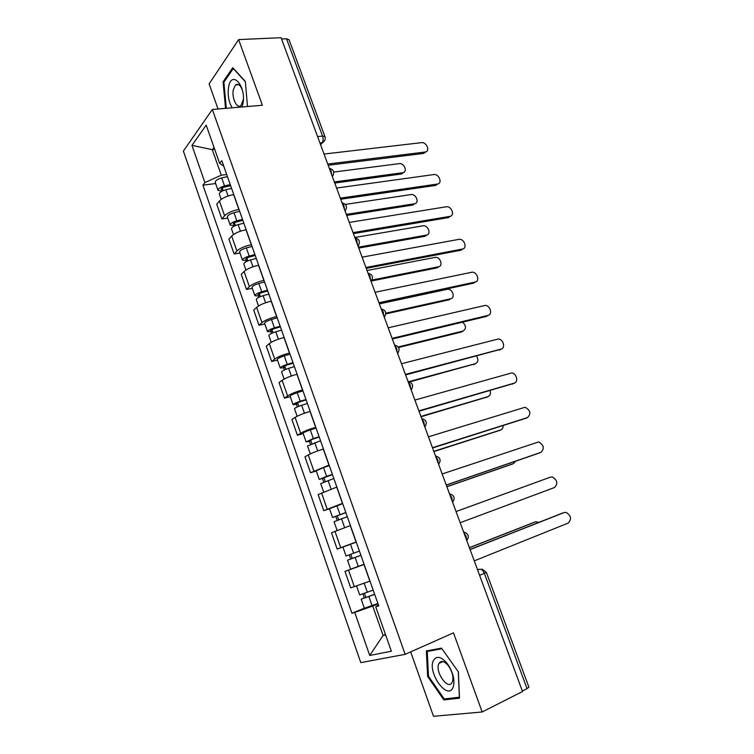 <?xml version="1.0" encoding="UTF-8"?>
<svg xmlns="http://www.w3.org/2000/svg" width="754" height="754" viewBox="0 0 754 754"><rect width="100%" height="100%" fill="white"/><g stroke="black" fill="none" stroke-linecap="round" stroke-linejoin="round"><path stroke-width="1.13" d="M410.657 651.88L433.512 716.3L482.155 711.974L522.513 691.541L281.072 37.7L238.613 39.594L209.131 83.892L218.038 109M212.345 109.471L183.382 151.092L360.798 662.625L405.152 654.331L212.345 109.471L262.401 105.268L238.613 39.594M482.155 711.974L453.493 632.851L405.152 654.331M528.893 687.148L527.037 688.628L484.388 573.379C483.088 570.401 481.514 569.006 479.667 569.204L477.555 569.798M522.324 691.022L527.037 688.628M281.544 38.972L286.52 38.746L289.084 39.792M233.787 194.626L233.646 194.655C227.237 195.786 222.487 197.897 219.405 200.988L216.747 204.24L221.883 218.952L224.579 215.776C227.699 212.751 232.458 210.649 238.867 209.461L239.009 209.442M227.727 218.085L221.883 218.952M246.162 229.753L246.021 229.772C239.621 231.016 234.833 233.109 231.676 236.049L228.924 239.122L234.117 253.994L236.907 250.997C240.092 248.132 244.899 246.049 251.299 244.748L251.44 244.73M239.96 253.005L234.117 253.994M258.679 265.267L258.537 265.285C252.138 266.652 247.312 268.726 244.079 271.506L241.242 274.39L246.492 289.432L249.367 286.624C252.637 283.919 257.472 281.855 263.881 280.441L264.023 280.413M252.326 288.32L246.492 289.432M271.346 301.185L271.204 301.214C264.795 302.693 259.942 304.748 256.614 307.359L253.702 310.054L259.008 325.266L261.968 322.655C265.323 320.101 270.196 318.065 276.595 316.529L276.746 316.501M264.833 324.022L259.008 325.266M284.145 337.509L284.004 337.538C277.604 339.14 272.703 341.176 269.301 343.626L266.294 346.124L271.666 361.505L274.71 359.093C278.151 356.708 283.07 354.691 289.47 353.032L289.611 353.004M277.472 360.139L271.666 361.505M297.095 374.248L296.953 374.286C290.563 376.01 285.625 378.018 282.137 380.299L279.037 382.608L284.465 398.169L287.604 395.944C291.129 393.739 296.086 391.741 302.477 389.959L302.618 389.922M290.262 396.661L284.465 398.169M310.196 411.42L310.054 411.458C303.664 413.315 298.688 415.294 295.116 417.405L291.921 419.507L297.415 435.237L300.648 433.23C304.258 431.194 309.253 429.224 315.643 427.311L315.785 427.273M303.202 433.597L297.415 435.237M323.447 449.016L323.306 449.064C316.925 451.043 311.902 453.003 308.245 454.935L304.955 456.82L310.516 472.739L329.102 465.058M316.284 470.958L310.516 472.739M336.859 487.056L318.141 494.577L323.758 510.684L342.58 503.286M329.517 508.752L323.758 510.684M350.422 525.538L331.477 532.767L337.161 549.063L356.208 541.956M348.405 545.01L337.161 549.063M364.144 564.473L344.964 571.409L350.723 587.894L369.997 581.089M353.447 568.214L344.964 571.409M214.73 149.396L212.289 149.65L221.271 175.211L226.709 174.551M221.271 175.211L204.918 182.572L191.959 145.381L206.191 125.136L219.659 163.401L223.74 166.116M378.47 605.113L375.709 606.753L378.753 605.924L221.799 160.621L219.659 163.401M375.709 606.753L391.364 651.22L369.733 655.462L354.738 612.446L372.73 606.028L383.089 635.481L385.614 634.915M204.918 182.572L202.93 185.154L351.92 613.209L354.738 612.446M247.519 106.521L245.323 81.413L232.76 67.709L223.08 81.866L225.54 108.369M459.469 698.185L458.385 671.889L441.476 648.138L426.349 650.947L427.622 676.451L443.842 699.919L459.469 698.185M385.464 634.463L383.089 635.481L369.733 655.462M378.037 603.879L372.73 606.028M214.004 147.332L212.289 149.65L191.959 145.381M215.635 183.552L202.93 185.154M364.342 608.195L351.92 613.209M224.202 81.79L223.08 81.866M446.387 698.685L443.842 699.919M428.479 676.046L427.622 676.451M425.935 151.827L423.616 153.42L328.178 165.258M327.726 164.033L425.322 152.006C430.459 151.309 426.585 141.827 421.514 142.657L324.041 154.052M230.63 185.663L224.183 187.199C222.091 187.821 221.045 188.528 221.054 189.32L222.798 189.678L221.667 191.082L218.019 190.347C218.01 188.688 220.177 187.209 224.532 185.927L221.723 177.935C217.369 179.207 215.21 180.696 215.229 182.383L217.981 190.244M230.243 184.57L224.532 185.927M227.425 176.587L221.723 177.935M223.127 190.611L222.194 187.963M334.333 181.94L402.89 172.694C407.933 171.959 404.219 162.751 399.234 163.637L333.739 172.063M231.572 188.34L225.87 189.706C221.506 190.998 219.329 192.468 219.339 194.117L221.176 199.376M403.55 172.496L401.486 173.995L334.738 183.043M340.318 198.142L437.461 184.033L435.925 185.352L340.723 199.245M437.461 184.033C442.815 183.486 438.998 173.599 433.814 174.56L336.586 188.048M450.449 216.228L448.357 217.614L353.419 233.608M353.051 232.618L449.931 216.36C455.162 215.719 451.571 205.946 446.406 206.766L349.281 222.411M241.996 106.983L242.948 103.552C246.596 85.786 231.214 69.038 228.537 87.464C227.548 95.164 228.745 101.95 232.138 107.813M242.439 90.423C240.46 85.051 238.141 83.223 235.502 84.948L233.297 89.783C231.572 98.18 237.124 109.519 241.035 105.466L243.372 99.349M226.294 108.303L223.881 82.252L233.269 68.557L245.352 81.734M433.503 660.372C427.075 671.757 446.877 700.447 452.824 687.912C455.067 682.219 453.899 675.113 449.309 666.602L446.745 662.917C440.911 656.508 436.491 655.66 433.503 660.372M438.922 663.539C434.483 671.333 448.083 690.947 452.146 682.389L452.164 682.351C453.691 678.459 452.89 673.614 449.77 667.827L448.017 665.311C444.125 661.004 441.128 660.353 439.017 663.36L438.922 663.539M458.3 671.767L459.356 697.224L444.21 698.93L428.489 676.187L427.264 651.475L441.919 648.76M429.921 650.287L427.264 651.475M242.863 220.375L236.407 221.996C234.305 222.628 233.25 223.316 233.231 224.051L234.956 224.315L233.787 225.644L230.187 225.088C230.224 223.561 232.421 222.128 236.794 220.809L233.957 212.722C229.584 214.042 227.388 215.474 227.359 217.039L230.149 224.994M242.515 219.386L236.794 220.809M239.668 211.308L233.957 212.722M235.389 225.55L234.409 222.76M346.322 214.39L414.512 203.759C419.771 203.165 416.104 193.58 411.015 194.579L345.407 204.391M243.853 223.203L238.141 224.635C233.768 225.964 231.563 227.378 231.516 228.896L233.486 234.513M414.512 203.759L413.079 204.994L346.689 215.39M233.985 226.219L233.787 225.644M255.238 255.483L248.763 257.18L245.55 259.159L247.255 259.348L246.049 260.601L242.486 260.215C242.571 258.82 244.805 257.444 249.197 256.087L246.322 247.915C241.94 249.263 239.706 250.648 239.631 252.072L242.458 260.13M254.918 254.588L249.197 256.087M252.043 246.426L246.322 247.915M247.793 260.884L246.765 257.943M358.423 247.18L426.453 235.107C431.59 234.428 428.149 224.956 423.088 225.804L354.842 237.472M256.275 258.443L250.554 259.96C246.162 261.318 243.928 262.684 243.834 264.07L245.927 270.045M427.018 234.956L424.983 236.285L358.753 248.075M246.379 261.544L246.049 260.601M462.89 248.933L460.911 250.215L366.246 268.349M365.916 267.472L462.522 249.018C467.621 248.302 464.304 238.688 459.186 239.301L362.108 257.161M475.444 281.977L473.606 283.146L379.215 303.476M378.932 302.722L475.256 282.024C480.204 281.223 477.15 271.77 472.089 272.185L375.087 292.288M392.099 338.367L488.111 315.379L486.424 316.426L392.334 338.998M486.424 316.426L488.111 315.379C492.928 314.493 490.128 305.191 485.133 305.417L388.197 327.811M267.745 290.978L261.27 292.759L258 294.673L259.687 294.767L258.443 295.936L254.918 295.738C255.059 294.475 257.331 293.155 261.732 291.76L258.829 283.495C254.428 284.88 252.166 286.209 252.043 287.5L254.899 295.662M267.463 290.186L261.732 291.76M264.56 281.939L258.829 283.495M260.337 296.624L259.253 293.523M372.014 280.045L438.508 266.765C443.503 266.021 440.336 256.69 435.322 257.35L367.038 270.507M268.839 294.088L263.108 295.672C258.707 297.067 256.435 298.386 256.285 299.63L258.509 305.983M438.913 266.662L437 267.877L371.326 281.025M258.905 297.264L258.443 295.936M280.403 326.878L273.909 328.744L270.592 330.572L272.26 330.591L270.978 331.675L267.5 331.656C267.689 330.535 269.998 329.262 274.418 327.839L271.478 319.479C267.067 320.893 264.767 322.184 264.588 323.334L267.482 331.59M280.158 326.19L274.418 327.839M277.218 317.849L271.478 319.479M273.023 332.759L271.883 329.507M385.803 313.183L450.685 298.744C455.548 297.924 452.645 288.754 447.678 289.206L379.366 303.89M281.553 330.139L275.804 331.798C271.383 333.23 269.074 334.493 268.886 335.596L271.242 342.325M450.92 298.688L449.139 299.8L385.803 313.918M271.581 333.391L270.978 331.675M293.193 363.183L286.699 365.134L283.334 366.887L284.974 366.812L283.655 367.82L280.224 367.98C280.469 367.01 282.807 365.794 287.246 364.333L284.267 355.869C279.838 357.33 277.51 358.555 277.274 359.564L280.205 367.933M292.995 362.608L287.246 364.333M290.017 354.163L284.267 355.869M285.851 369.309L284.654 365.907M398.272 346.963L462.984 331.053C466.434 328.791 466.302 325.822 462.588 322.147M294.399 366.595L288.65 368.329C284.211 369.799 281.873 371.015 281.619 371.967L284.107 379.083M463.05 331.034L461.41 332.033L398.621 347.49M284.39 369.931L283.655 367.82M500.797 349.262L405.595 374.917M405.407 374.408L501.108 349.083C505.793 348.122 503.229 338.961 498.3 338.998L401.467 363.739M306.143 399.903L299.63 401.948L296.209 403.616L297.83 403.447L296.473 404.37L293.089 404.728C293.391 403.899 295.766 402.74 300.215 401.241L297.208 392.683C292.759 394.172 290.394 395.35 290.111 396.208L293.08 404.681M305.973 399.441L300.215 401.241M302.967 390.902L297.208 392.683M298.82 406.274L297.576 402.711M408.668 381.694L475.406 363.682C478.272 362.203 478.667 359.677 476.585 356.105M307.396 403.475L301.638 405.284C297.189 406.792 294.805 407.952 294.503 408.762L297.133 416.274M475.19 363.805L409.629 381.939M297.359 406.887L296.473 404.37M513.568 383.494L419.007 411.232M418.866 410.855L514.247 383.145C518.799 382.099 516.452 373.079 511.608 372.947L414.879 400.063M319.234 437.047L312.712 439.177L309.244 440.77L310.837 440.506L309.442 441.344L306.105 441.891L313.334 438.574L310.29 429.921C305.832 431.448 303.428 432.57 303.089 433.277L306.096 441.863M319.102 436.689L313.334 438.574M316.058 428.055L310.29 429.921M311.949 443.672L310.639 439.95M420.911 416.406L487.961 396.651C490.26 395.643 490.948 393.616 490.034 390.581M320.544 440.779L307.538 445.972L310.309 453.889M487.386 396.953L421.043 416.745M310.469 444.276L309.442 441.344M526.443 418.065L432.57 447.961M432.476 447.716L527.527 417.565C531.297 413.72 530.467 410.28 525.048 407.254L428.451 436.802M332.476 474.624L319.272 479.487L326.614 476.339L323.532 467.584L316.218 470.779L319.262 479.469M332.391 474.379L326.614 476.339M329.309 465.642L323.532 467.584M325.228 481.504L323.862 477.612M433.814 451.335L500.647 429.959C502.362 429.28 503.191 427.82 503.116 425.576M333.843 478.507L320.714 483.616L323.636 491.938M499.676 430.411L433.899 451.561M323.73 482.089L322.552 478.733M539.43 452.975L446.283 485.114M446.245 485.001L540.938 452.362C544.661 448.517 543.888 445.039 538.62 441.938L442.164 473.964M345.869 512.626L332.589 517.517L329.498 508.705L342.712 503.663M345.822 512.503L332.589 517.517M338.659 519.779L337.236 515.717M446.858 486.66L513.455 463.616L515.679 461.194M347.302 516.688L334.05 521.693L337.113 530.439M512.07 464.181L446.896 486.754M337.151 520.354L335.822 516.565M460.176 522.72L554.501 487.527C558.167 483.682 557.442 480.166 552.324 476.99L550.486 477.122L456.047 511.551M346.067 556L359.422 551.08L346.067 556L342.938 547.074L356.274 542.135M360.912 555.293L350.723 559.044L352.241 558.478L350.77 554.265M360.912 555.312L347.537 560.213L350.714 559.025L349.243 554.831M364.078 564.284L350.676 569.166L347.537 560.213M352.25 558.488L350.714 559.025M470.044 549.449L562.616 513.059M474.257 560.872L568.214 523.078C571.824 519.214 571.146 515.67 566.179 512.418L564.152 512.56L470.091 549.572M373.173 590.099L359.696 594.925L356.576 586.018M374.644 594.246L364.389 598.007L365.878 597.328L364.502 593.389M539.072 522.296L535.613 521.806L469.422 547.762M374.691 594.388L361.194 599.194L364.314 597.79L362.957 593.935M377.886 603.464L364.361 608.252L361.194 599.204M469.384 547.658L534.2 522.268M365.954 597.545L364.314 597.79M466.519 539.911L466.047 536.122L463.927 532.899M452.325 501.467L451.853 497.678L449.761 494.539M438.291 463.474L437.81 459.686L435.765 456.622M424.427 425.906L423.937 422.117L421.92 419.139M410.713 388.781L410.223 384.992L408.244 382.08M397.16 352.071L396.661 348.282L394.71 345.445M383.758 315.775L383.249 311.986L381.336 309.225M370.506 279.885L369.997 276.096L368.112 273.41M357.396 244.4L356.887 240.611L355.04 238M344.446 209.31L343.928 205.522L342.109 202.977M331.628 174.608L331.1 170.819L329.319 168.349M477.64 570.033L479.667 569.204M320.497 144.466L322.043 142.76C323.221 141.083 323.391 138.849 322.533 136.059L286.52 38.746M319.95 142.987L322.41 142.704C324.833 141.3 325.681 139.283 324.965 136.653L322.533 136.059L317.585 136.587M369.865 581.145L364.003 564.529M356.067 542.003L350.28 525.585M342.439 503.333L336.718 487.103M328.961 465.095L323.306 449.064M315.643 427.311L310.054 411.458M302.477 389.959L296.953 374.286M289.47 353.032L284.004 337.538M276.595 316.529L271.204 301.214M263.881 280.441L258.537 265.285M251.299 244.748L246.021 229.772M238.867 209.461L233.646 194.655M340.695 547.696L334.964 531.306M327.189 509.091L321.524 492.899M313.843 470.939L308.245 454.935M300.648 433.23L295.116 417.405M287.604 395.944L282.137 380.299M274.71 359.093L269.301 343.626M261.968 322.655L256.614 307.359M249.367 286.624L244.079 271.506M236.907 250.997L231.676 236.049M224.579 215.776L219.405 200.988M354.352 586.753L348.555 570.175M332.373 176.634L333.23 175.192M358.065 246.19L358.829 244.899M371.119 281.553L371.826 280.365M384.323 317.311L384.974 316.237M397.678 353.475L398.253 352.533M411.184 390.054L411.675 389.262M424.841 427.056L425.247 426.425M466.783 540.627L466.792 540.609C469.497 536.377 468.479 533.521 463.71 532.051M479.61 575.359L486.387 572.399L482.117 569.129M325.002 136.766L289.036 39.67M324.71 140.498L320.591 144.711M425.124 152.035L423.616 153.42M228.066 195.983L225.87 189.706M401.288 174.023L402.702 172.723M449.931 216.36L448.357 217.614M240.441 231.176L238.141 224.635M252.948 266.765L250.554 259.96M424.983 236.285L426.453 235.107M462.522 249.018L460.911 250.215M475.256 282.024L473.606 283.146M265.596 302.759L263.108 295.672M437 267.877L438.508 266.765M278.396 339.168L275.804 331.798M449.139 299.8L450.685 298.744M291.336 375.992L288.65 368.329M461.41 332.033L462.984 331.053M501.108 349.083L499.384 350.063M304.428 413.239L301.638 405.284M473.795 364.597L475.406 363.682M514.247 383.145L512.484 384.05M317.679 450.92L314.776 442.664M486.311 397.499L487.961 396.651M527.527 417.565L525.717 418.404M331.072 489.044L328.065 480.487M498.959 430.741L500.647 429.959M540.938 452.362L539.091 453.116M340.045 514.548L336.925 505.689M344.635 527.611L341.515 518.743M511.74 464.323L513.455 463.616M353.626 553.21L350.478 544.247M358.282 566.442L355.115 557.451M564.152 512.56L562.239 513.182M367.377 592.324L364.201 583.285M372.08 605.716L368.885 596.612M533.832 522.39L535.613 521.806M332.297 176.417C334.861 172.336 333.862 169.631 329.291 168.283M345.059 210.988C347.651 206.916 346.651 204.211 342.062 202.873M357.971 245.964C360.582 241.874 359.583 239.169 354.974 237.84M371.034 281.327C373.664 277.227 372.664 274.522 368.027 273.193M384.238 317.095C386.887 312.985 385.888 310.271 381.232 308.942M397.603 353.277C400.27 349.149 399.262 346.416 394.578 345.087M411.118 389.884C413.795 385.728 412.787 382.985 408.074 381.647M424.794 426.905C427.48 422.721 426.462 419.959 421.731 418.611M438.621 464.37C441.326 460.157 440.298 457.358 435.529 455.991M452.617 502.268C455.331 498.017 454.294 495.189 449.497 493.804M486.387 572.399L528.912 687.196M425.322 152.006L423.814 153.392M401.486 173.995L402.89 172.694M238.82 84.712L235.502 84.948M442.9 661.578L439.017 663.36M448.017 665.311L446.745 662.917M449.77 667.827L449.309 666.602"/></g></svg>
